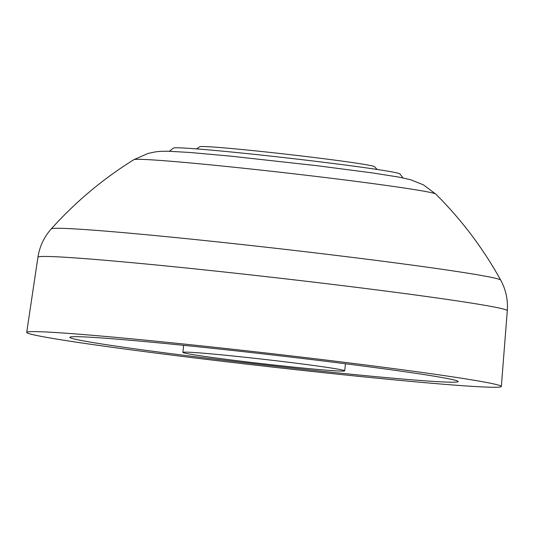<?xml version="1.0" encoding="UTF-8"?>
<svg xmlns="http://www.w3.org/2000/svg" width="534" height="534" viewBox="0 0 534 534"><rect width="100%" height="100%" fill="white"/><g stroke="black" fill="none" stroke-linecap="round" stroke-linejoin="round"><path stroke-width="0.8" d="M212.125 358.801A195.424 5.427 6.5 0 1 69.847 337.321A195.424 5.427 6.5 0 1 315.908 360.09A195.424 5.427 6.5 0 1 458.185 381.57A195.424 5.427 6.5 0 1 212.125 358.801M327.442 360.236A238.852 6.628 6.5 0 1 501.339 386.476A238.852 6.628 6.5 0 1 200.59 358.654A238.852 6.628 6.5 0 1 26.7 332.402A238.852 6.628 6.5 0 1 327.442 360.236M169.391 151.282L173.41 148.092A113.996 3.164 6.5 0 1 316.889 161.455A113.996 3.164 6.5 0 1 399.853 173.89L403.043 177.909M285.396 361.872A81.428 2.263 6.5 0 1 344.65 370.756A81.428 2.263 6.5 0 1 344.677 370.823A81.428 2.263 6.5 0 1 242.149 361.331A81.428 2.263 6.5 0 1 182.868 352.387A81.428 2.263 6.5 0 1 182.908 352.327A81.428 2.263 6.5 0 1 285.396 361.872M196.512 148.893L199.789 146.723A87.943 2.443 6.5 0 1 310.461 157.049A87.943 2.443 6.5 0 1 374.447 166.628L377.158 169.472M26.7 332.402L37.934 257.221A236.202 6.555 6.5 0 1 335.339 284.749A236.202 6.555 6.5 0 1 507.3 310.695L501.339 386.476M51.251 228.919A226.216 6.281 6.5 0 1 336.026 255.392A226.216 6.281 6.5 0 1 500.692 280.123C483.136 248.35 461.496 219.668 435.757 194.069A152.01 4.219 6.5 0 0 325.166 177.522A152.01 4.219 6.5 0 0 133.88 159.673C103.049 178.823 75.501 201.905 51.251 228.919C44.062 237.029 39.623 246.461 37.934 257.221M133.88 159.673L148.031 153.458L154.973 151.97C158.231 151.409 162.81 151.175 168.731 151.269L189.93 152.477L230.087 156.082L317.964 165.814L372.398 172.923L398.504 177.034L410.459 179.658L423.402 184.844L435.757 194.069M344.677 370.823L345.478 363.767M182.868 352.387L183.669 345.331M507.3 310.695C508.081 299.834 505.878 289.648 500.692 280.123"/></g></svg>
